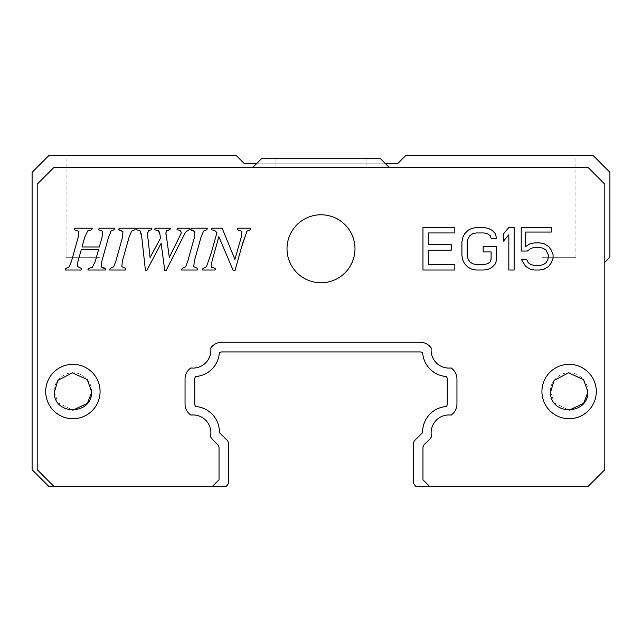 <?xml version="1.0" encoding="UTF-8"?>
<svg xmlns="http://www.w3.org/2000/svg" width="642" height="642" viewBox="0 0 642 642"><rect width="100%" height="100%" fill="white"/><g stroke="black" fill="none" stroke-linecap="round" stroke-linejoin="round"><path stroke-width="0.48" stroke-dasharray="3.21 2.41" d="M530.95 248.326L534.489 247.419L539.802 247.419L543.341 248.326L545.997 250.131L547.762 252.844L548.653 257.362L545.997 262.787L543.341 264.592L539.802 265.499L534.489 265.499L530.95 264.592L528.294 262.787L526.52 259.167L521.216 259.167L525.638 266.398L530.059 269.11L534.489 270.017L539.802 270.017L544.223 269.11L548.653 266.398L551.309 262.787L553.075 258.269L553.075 254.649L551.309 250.131L548.653 246.512L544.223 243.799L539.802 242.901L534.489 242.901L530.059 243.799L525.638 246.512L525.638 232.051L551.309 232.051L551.309 227.533L521.216 227.533L521.216 251.038L527.411 251.038L530.95 248.326M54.193 486.692L37.196 469.695L54.193 486.692L37.196 469.695L37.196 184.198L37.196 469.695L37.196 184.198L54.193 167.201L37.196 184.198L54.193 167.201L253.02 167.201L256.423 163.806L244.53 163.806L236.031 155.308L49.097 155.308L32.1 172.305L32.1 469.695L49.097 486.692L212.117 486.692L219.034 479.775L219.034 448.036A5.096 5.096 0 0 0 217.542 444.433L212.703 439.585A13.594 13.594 0 0 1 210.472 436.656A13.594 13.594 0 0 0 212.703 439.585A13.594 13.594 0 0 1 210.472 436.656A17.848 17.848 0 0 0 190.867 415.093A17.848 17.848 0 0 1 210.472 436.656A17.848 17.848 0 0 0 190.867 415.093A13.594 13.594 0 0 1 185.048 403.938L185.048 379.109A13.594 13.594 0 0 1 190.867 367.954A13.594 13.594 0 0 0 185.048 379.109A13.594 13.594 0 0 1 190.867 367.954A17.848 17.848 0 0 0 210.761 348.06A17.848 17.848 0 0 1 190.867 367.954A17.848 17.848 0 0 0 210.761 348.06A13.594 13.594 0 0 1 221.915 342.242A13.594 13.594 0 0 0 210.761 348.06A13.594 13.594 0 0 1 221.915 342.242L420.085 342.242A13.594 13.594 0 0 1 431.239 348.06A17.848 17.848 0 0 0 451.133 367.954A17.848 17.848 0 0 1 431.239 348.06A17.848 17.848 0 0 0 451.133 367.954A13.594 13.594 0 0 1 456.952 379.109L456.952 379.109A13.594 13.594 0 0 0 451.133 367.954A13.594 13.594 0 0 1 456.952 379.109L456.952 403.938L456.952 379.109M91.79 229.772L92.247 228.199L74.793 228.199L74.376 229.772L78.926 231.465M78.003 261.246L81.301 249.545L98.595 249.545L95.329 261.246L92.408 267.249L88.315 268.444L87.89 270.017L105.4 270.017L105.85 268.444M147.524 234.274L147.491 232.797L148.679 230.51L151.48 229.772L151.937 228.199L136.666 228.199L136.208 229.772L139.868 230.526M184.045 267.955L182.087 268.444L181.63 270.017L197.327 270.017L197.776 268.444L193.78 266.679L194.269 261.246L201.074 236.97L203.594 231.048M206.852 229.772L207.302 228.199L191.067 228.199L190.642 229.772M243.623 240.044L246.953 231.2L250.244 229.772L250.693 228.199L237.813 228.199L237.388 229.772L241.882 231.321L241.32 236.97L234.908 259.4L222.148 228.199L211.932 228.199L211.507 229.772L213.16 230.061M216.916 232.677L211.322 252.723L206.435 266.727L202.952 268.444L202.495 270.017L215.166 270.017L215.616 268.444L211.387 267.208L211.988 261.246L218.858 236.665L233.247 270.683L234.972 270.683L241.625 246.857M454.825 270.017L454.825 264.592L428.278 264.592L428.278 250.131L451.286 250.131L451.286 244.706L428.278 244.706L428.278 232.958L454.825 232.958L454.825 227.533L422.966 227.533L422.966 270.017L454.825 270.017M468.106 230.245L464.567 233.857L462.794 237.476L461.911 241.994L461.911 255.556L462.794 260.074L464.567 263.693L468.106 267.305L471.645 269.11L476.075 270.017L484.036 270.017L488.466 269.11L492.005 267.305L495.544 263.693L496.427 260.074L496.427 246.512L483.153 246.512L483.153 251.937L491.122 251.937L491.122 259.167L490.231 261.88L487.575 263.693L484.036 264.592L476.075 264.592L472.528 263.693L469.872 261.88L468.106 259.167L467.224 255.556L467.224 241.994L468.106 238.383L469.872 235.67L472.528 233.857L476.075 232.958L484.036 232.958L487.575 233.857L490.231 235.67L491.122 238.383L496.427 238.383L495.544 233.857L492.005 230.245L488.466 228.44L484.036 227.533L476.075 227.533L471.645 228.44L468.106 230.245M503.513 233.857L503.513 241.095L508.817 234.763L508.817 270.017L514.13 270.017L514.13 227.533L508.817 227.533L503.513 233.857M604.804 262.369L609.9 257.273L609.9 172.305L592.903 155.308L405.969 155.308L397.47 163.806L256.423 163.806L253.02 167.201L587.807 167.201L604.804 184.198L604.804 469.695L587.807 486.692L429.883 486.692L422.966 479.775L429.883 486.692L416.185 486.692L415.117 485.625A6.292 6.292 0 0 1 413.279 481.179L413.279 444.513A6.292 6.292 0 0 1 415.117 440.067L422.452 432.74A3.908 3.908 0 0 0 422.621 432.556A25.487 25.487 0 0 1 446.278 406.538A3.908 3.908 0 0 0 447.265 403.938L447.265 379.109A3.908 3.908 0 0 0 446.278 376.517A25.487 25.487 0 0 1 422.685 352.915A3.908 3.908 0 0 0 420.085 351.928L221.915 351.928A3.908 3.908 0 0 0 219.315 352.915A25.487 25.487 0 0 1 195.722 376.517A3.908 3.908 0 0 0 194.735 379.109L194.735 403.938A3.908 3.908 0 0 0 195.722 406.538A25.487 25.487 0 0 1 219.379 432.556A3.908 3.908 0 0 0 219.548 432.74L226.883 440.067A6.292 6.292 0 0 1 228.721 444.513L228.721 481.179A6.292 6.292 0 0 1 226.883 485.625L225.815 486.692L212.117 486.692L219.034 479.775L219.034 448.036A5.096 5.096 0 0 0 217.542 444.433A5.096 5.096 0 0 1 219.034 448.036L219.034 479.775L212.117 486.692M78.276 236.97L71.503 261.246L69.248 266.879L65.813 268.444L65.364 270.017L80.964 270.017L81.422 268.444M101.3 267.016L101.829 261.246L108.634 236.97L111.235 230.855L114.107 229.772L114.557 228.199L99.141 228.199L98.716 229.772M141.36 234.218L145.461 270.683L146.705 270.683L161.126 243.286L164.785 270.683L166.029 270.683L183.957 234.9M185.53 232.155L189.101 229.772L189.55 228.199L177.336 228.199L176.975 229.772M165.949 233.792L166.567 230.831M159.449 232.195L160.436 238.326L150.092 257.562L147.764 236.481M102.704 231.345L102.102 236.97L99.317 246.977L81.991 246.977L84.808 236.97L87.737 230.879M134.908 229.772L135.366 228.199L119.123 228.199L118.706 229.772M121.017 230.189L122.951 231.618L122.606 236.97L115.833 261.246L113.722 266.727M169.929 229.772L170.379 228.199L155.107 228.199L154.658 229.772L158.253 230.59M192.953 230.189L194.895 231.618L194.542 236.97L187.769 261.246L185.666 266.727M180.94 231.024L181.18 232.885M147.7 235.975L147.596 235.157M429.883 486.692L422.966 479.775L422.966 448.036A5.096 5.096 0 0 1 424.458 444.433L429.297 439.585A13.594 13.594 0 0 0 431.528 436.656A17.848 17.848 0 0 1 431.103 432.804A17.848 17.848 0 0 0 431.528 436.656A13.594 13.594 0 0 1 429.297 439.585L424.458 444.433A5.096 5.096 0 0 0 422.966 448.036L422.966 479.775L422.966 448.036A5.096 5.096 0 0 1 424.458 444.433L429.297 439.585A13.594 13.594 0 0 0 431.528 436.656A17.848 17.848 0 0 1 451.133 415.093A13.594 13.594 0 0 0 456.952 403.938A13.594 13.594 0 0 1 451.133 415.093A17.848 17.848 0 0 0 431.103 432.804A17.848 17.848 0 0 1 451.133 415.093A13.594 13.594 0 0 0 456.952 403.938M180.875 233.913L169.319 257.41L166.358 236.994M420.085 342.242L221.915 342.242L420.085 342.242A13.594 13.594 0 0 1 431.239 348.06A13.594 13.594 0 0 0 420.085 342.242M112.109 267.955L110.143 268.444L109.694 270.017L125.383 270.017L125.84 268.444L121.844 266.679L122.333 261.246L129.138 236.97L131.65 231.048M354.986 248.775A33.986 33.986 0 0 0 321 214.789A33.986 33.986 0 0 0 287.014 248.775A33.986 33.986 0 0 0 321 282.761A33.986 33.986 0 0 0 354.986 248.775A33.986 33.986 0 0 1 321 282.761A33.986 33.986 0 0 1 287.014 248.775A33.986 33.986 0 0 1 321 214.789A33.986 33.986 0 0 1 354.986 248.775A33.986 33.986 0 0 1 321 282.761A33.986 33.986 0 0 1 287.014 248.775A33.986 33.986 0 0 1 321 214.789A33.986 33.986 0 0 1 354.986 248.775M147.491 233.343L147.491 232.797M185.048 403.938A13.594 13.594 0 0 0 190.867 415.093A13.594 13.594 0 0 1 185.048 403.938L185.048 379.109L185.048 403.938M166.254 236.288L166.109 235.237M167.835 230.189L168.236 230.077M54.193 167.201L253.02 167.201L261.519 158.702L380.481 158.702L388.98 167.201L587.807 167.201L54.193 167.201M217.542 444.433L212.703 439.585L217.542 444.433M45.734 390.063A27.189 27.189 0 0 1 74.352 364.375A27.189 27.189 0 0 1 100.04 392.992A27.189 27.189 0 0 1 71.422 418.68A27.189 27.189 0 0 1 45.734 390.063M541.96 390.063A27.189 27.189 0 0 1 570.577 364.375A27.189 27.189 0 0 1 596.266 392.992A27.189 27.189 0 0 1 567.648 418.68A27.189 27.189 0 0 1 541.96 390.063M604.804 184.198L587.807 167.201L604.804 184.198M388.98 167.201L385.577 163.806L256.423 163.806L261.519 158.702L380.481 158.702L388.98 167.201L253.02 167.201M256.423 163.806L261.519 158.702L380.481 158.702L385.577 163.806M100.08 155.308L66.086 155.308L100.08 155.308M587.783 392.535L587.807 391.524C588.545 382.391 578.859 372.376 569.614 372.833C560.498 371.983 550.306 381.043 550.451 390.521M91.549 392.535L91.581 391.524C92.32 382.391 82.633 372.376 73.381 372.833C64.264 371.983 54.08 381.043 54.217 390.521M541.92 155.308L575.914 155.308L541.92 155.308M321 158.702L275.964 158.702L321 158.702M100.08 257.273L66.086 257.273L100.08 257.273M541.92 257.273L575.914 257.273L541.92 257.273M321 167.201L275.964 167.201L321 167.201M550.419 391.524L554.207 402.799L569.053 410.222M54.193 391.524L57.973 402.799L72.819 410.222M66.086 257.273L66.086 155.308M134.066 257.273L134.066 155.308M575.914 257.273L575.914 155.308M507.934 257.273L507.934 155.308M275.964 158.702L275.964 167.201L275.964 158.702M366.036 158.702L366.036 167.201L366.036 158.702"/><path stroke-width="0.96" d="M534.489 247.419L530.95 248.326L527.411 251.038L521.216 251.038L521.216 227.533L551.309 227.533L551.309 232.051L525.638 232.051L525.638 246.512L530.059 243.799L534.489 242.901L539.802 242.901L544.223 243.799L548.653 246.512L551.309 250.131L553.075 254.649L553.075 258.269L551.309 262.787L548.653 266.398L544.223 269.11L539.802 270.017L534.489 270.017L530.059 269.11L525.638 266.398L521.216 259.167L526.52 259.167L528.294 262.787L530.95 264.592L534.489 265.499L539.802 265.499L543.341 264.592L545.997 262.787L547.762 260.074L548.653 255.556L545.997 250.131L543.341 248.326L539.802 247.419L534.489 247.419M508.817 227.533L514.13 227.533L514.13 270.017L508.817 270.017L508.817 234.763L503.513 241.095L503.513 233.857L508.817 227.533M483.153 246.512L496.427 246.512L496.427 260.074L495.544 263.693L492.005 267.305L488.466 269.11L484.036 270.017L476.075 270.017L471.645 269.11L468.106 267.305L464.567 263.693L462.794 260.074L461.911 255.556L461.911 241.994L462.794 237.476L464.567 233.857L468.106 230.245L471.645 228.44L476.075 227.533L484.036 227.533L488.466 228.44L492.005 230.245L495.544 233.857L496.427 238.383L491.122 238.383L490.231 235.67L487.575 233.857L484.036 232.958L476.075 232.958L472.528 233.857L469.872 235.67L468.106 238.383L467.224 241.994L467.224 255.556L468.106 259.167L469.872 261.88L472.528 263.693L476.075 264.592L484.036 264.592L487.575 263.693L490.231 261.88L491.122 259.167L491.122 251.937L483.153 251.937L483.153 246.512M428.278 250.131L428.278 264.592L454.825 264.592L454.825 270.017L422.966 270.017L422.966 227.533L454.825 227.533L454.825 232.958L428.278 232.958L428.278 244.706L451.286 244.706L451.286 250.131L428.278 250.131M215.616 268.444L215.166 270.017L202.495 270.017L202.952 268.444L206.435 266.727L211.322 252.723L216.916 232.677L214.765 230.542L211.507 229.772L211.932 228.199L222.148 228.199L234.908 259.4L241.32 236.97L241.882 231.321L237.388 229.772L237.813 228.199L250.693 228.199L250.244 229.772L246.953 231.2L241.625 246.857L234.972 270.683L233.247 270.683L218.858 236.665L211.988 261.246L211.387 267.208L215.616 268.444M197.776 268.444L197.327 270.017L181.63 270.017L182.087 268.444L185.666 266.727L187.769 261.246L194.542 236.97L194.895 231.618L190.642 229.772L191.067 228.199L207.302 228.199L206.852 229.772L203.594 231.048L201.074 236.97L194.269 261.246L193.78 266.679L197.776 268.444M147.596 235.157L150.092 257.562L160.436 238.326L159.922 234.186L158.253 230.59L154.658 229.772L155.107 228.199L170.379 228.199L169.929 229.772L166.567 230.831L165.909 232.885L169.319 257.41L180.875 233.913L181.237 232.252L180.177 230.317L176.975 229.772L177.336 228.199L189.55 228.199L189.101 229.772L185.53 232.155L166.029 270.683L164.785 270.683L161.126 243.286L146.705 270.683L145.461 270.683L141.681 236.481L139.868 230.526L136.208 229.772L136.666 228.199L151.937 228.199L151.48 229.772L148.679 230.51L147.5 233.76M125.84 268.444L125.383 270.017L109.694 270.017L110.143 268.444L113.722 266.727L115.833 261.246L122.606 236.97L122.951 231.618L118.706 229.772L119.123 228.199L135.366 228.199L134.908 229.772L131.65 231.048L129.138 236.97L122.333 261.246L121.844 266.679L125.84 268.444M87.737 230.879L84.808 236.97L81.991 246.977L99.317 246.977L102.102 236.97L102.704 231.345L98.716 229.772L99.141 228.199L114.557 228.199L114.107 229.772L111.235 230.855L108.634 236.97L101.829 261.246L101.3 267.016L105.85 268.444L105.4 270.017L87.89 270.017L88.315 268.444L92.408 267.249L95.329 261.246L98.595 249.545L81.301 249.545L78.003 261.246L77.184 266.358L81.422 268.444L80.964 270.017L65.364 270.017L65.813 268.444L69.248 266.879L71.503 261.246L78.276 236.97L78.926 231.465L74.376 229.772L74.793 228.199L92.247 228.199L91.79 229.772L87.737 230.879L91.79 229.772M45.742 393.121A27.189 27.189 0 0 1 71.294 364.383A27.189 27.189 0 0 1 100.032 389.935A27.189 27.189 0 0 1 74.48 418.672A27.189 27.189 0 0 1 45.742 393.121M541.968 393.121A27.189 27.189 0 0 1 567.52 364.383A27.189 27.189 0 0 1 596.258 389.935A27.189 27.189 0 0 1 570.706 418.672A27.189 27.189 0 0 1 541.968 393.121M354.986 248.775A33.986 33.986 0 0 1 321 282.761A33.986 33.986 0 0 1 287.014 248.775A33.986 33.986 0 0 1 321 214.789A33.986 33.986 0 0 1 354.986 248.775M420.085 342.242A13.594 13.594 0 0 1 431.239 348.06A17.848 17.848 0 0 0 451.133 367.954A13.594 13.594 0 0 1 456.952 379.109L456.952 403.938A13.594 13.594 0 0 1 451.133 415.093A17.848 17.848 0 0 0 431.528 436.656A13.594 13.594 0 0 1 429.297 439.585L424.458 444.433A5.096 5.096 0 0 0 422.966 448.036L422.966 479.775L429.883 486.692L587.807 486.692L604.804 469.695L604.804 184.198L587.807 167.201L54.193 167.201L37.196 184.198L37.196 469.695L54.193 486.692L212.117 486.692L219.034 479.775L219.034 448.036A5.096 5.096 0 0 0 217.542 444.433L212.703 439.585A13.594 13.594 0 0 1 210.472 436.656A17.848 17.848 0 0 0 190.867 415.093A13.594 13.594 0 0 1 185.048 403.938L185.048 379.109A13.594 13.594 0 0 1 190.867 367.954A17.848 17.848 0 0 0 210.761 348.06A13.594 13.594 0 0 1 221.915 342.242L420.085 342.242M77.393 263.862L78.003 261.246M212.117 486.692L225.815 486.692L226.883 485.625A6.292 6.292 0 0 0 228.721 481.179L228.721 444.513A6.292 6.292 0 0 0 226.883 440.067L219.548 432.74A3.908 3.908 0 0 1 219.379 432.556A25.487 25.487 0 0 0 195.722 406.538A3.908 3.908 0 0 1 194.735 403.938L194.735 379.109A3.908 3.908 0 0 1 195.722 376.517A25.487 25.487 0 0 0 219.315 352.915A3.908 3.908 0 0 1 221.915 351.928L420.085 351.928A3.908 3.908 0 0 1 422.685 352.915A25.487 25.487 0 0 0 446.278 376.517A3.908 3.908 0 0 1 447.265 379.109L447.265 403.938A3.908 3.908 0 0 1 446.278 406.538A25.487 25.487 0 0 0 422.621 432.556A3.908 3.908 0 0 1 422.452 432.74L415.117 440.067A6.292 6.292 0 0 0 413.279 444.513L413.279 481.179A6.292 6.292 0 0 0 415.117 485.625L416.185 486.692L429.883 486.692M256.423 163.806L244.53 163.806L236.031 155.308L49.097 155.308L32.1 172.305L32.1 469.695L49.097 486.692L54.193 486.692M91.581 391.524C92.745 414.812 54.546 416.233 54.225 392.623L57.86 380.401L72.337 372.841L87.232 379.542L91.581 391.524M176.975 229.772L180.177 230.317L180.94 231.024M456.952 403.938L456.952 379.109M213.16 230.061L214.765 230.542L216.916 232.677M131.65 231.048L134.908 229.772M118.706 229.772L121.017 230.189M139.868 230.526L141.36 234.218M158.253 230.59L159.449 232.195M185.666 266.727L184.045 267.955M587.807 391.524C588.971 414.812 550.78 416.233 550.451 392.623L554.094 380.401L568.563 372.841L583.458 379.542L587.807 391.524M181.068 233.351L180.875 233.913M147.764 236.481L147.7 235.975M105.85 268.444L102.551 267.931M183.957 234.9L185.53 232.155M190.642 229.772L192.953 230.189M241.625 246.857L243.623 240.044M81.422 268.444L77.184 266.358M113.722 266.727L112.109 267.955M166.109 235.237L165.925 233.383M147.524 234.274L147.491 232.797M78.926 231.465L78.276 236.97M166.358 236.994L166.254 236.288M166.567 230.831L167.835 230.189M168.236 230.077L169.929 229.772M98.716 229.772L102.704 231.345M203.594 231.048L206.852 229.772M604.804 262.369L609.9 257.273L609.9 172.305L592.903 155.308L405.969 155.308L397.47 163.806L385.577 163.806M253.02 167.201L261.519 158.702L380.481 158.702L388.98 167.201M550.451 390.521L550.419 391.524M54.217 390.521L54.193 391.524M569.053 410.222L583.626 403.312L587.783 392.535M72.819 410.222L87.392 403.312L91.549 392.535"/></g></svg>

